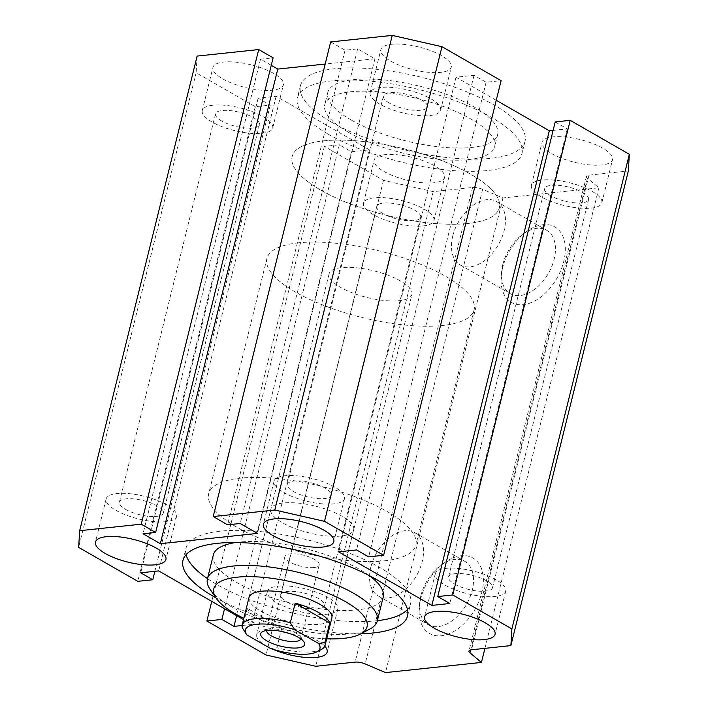 <?xml version="1.0" encoding="UTF-8"?>
<svg xmlns="http://www.w3.org/2000/svg" width="708" height="708" viewBox="0 0 708 708"><rect width="100%" height="100%" fill="white"/><g stroke="black" fill="none" stroke-linecap="round" stroke-linejoin="round"><path stroke-width="0.53" stroke-dasharray="3.54 2.66" d="M348.256 132.201A87.509 28.196 13.9 0 1 324.777 104.669A87.509 28.196 13.9 0 1 416.49 98.315A87.509 28.196 13.9 0 1 494.662 146.706A87.509 28.196 13.9 0 1 438.358 159.273A87.509 28.196 13.9 0 1 348.256 132.201M351.265 120.041A87.509 28.196 13.9 0 1 327.786 92.509A87.509 28.196 13.9 0 1 419.508 86.155A87.509 28.196 13.9 0 1 497.671 134.547A87.509 28.196 13.9 0 1 441.367 147.114A87.509 28.196 13.9 0 1 351.265 120.041M328.468 134.299A115.678 37.276 -166.1 0 0 447.58 170.088A115.678 37.276 -166.1 0 0 522.008 153.477A115.678 37.276 -166.1 0 0 418.676 89.5A115.678 37.276 -166.1 0 0 297.431 97.899A115.678 37.276 -166.1 0 0 328.468 134.299M331.477 122.139A115.678 37.276 -166.1 0 0 450.589 157.928A115.678 37.276 -166.1 0 0 525.017 141.317A115.678 37.276 -166.1 0 0 421.685 77.34A115.678 37.276 -166.1 0 0 300.44 85.739A115.678 37.276 -166.1 0 0 331.477 122.139M496.246 100.306L456.032 77.207L474.024 75.305L486.113 82.252L501.105 80.659M555.214 121.926L567.303 128.874L553.125 130.378M197.125 56.082L196.116 72.756L255.252 106.713L270.244 105.129L258.154 98.182L276.138 96.279L369.426 149.848L351.434 151.751L339.344 144.804L324.353 146.397L383.488 180.354L433.216 191.656L472.581 187.487A8.54 2.752 13.9 0 1 482.644 189.319L502.954 197.974L598.897 187.806L587.445 178.212A8.54 2.752 13.9 0 1 586.445 176.407A8.54 2.752 13.9 0 1 588.967 175.15L628.332 170.973M271.244 65.322L260.509 59.153L273.102 57.817M330.663 41.922L345.053 50.197L357.646 48.861L374.921 58.782L325.184 64.047M551.806 153.627A36.285 11.691 -166.1 0 0 589.171 164.849A36.285 11.691 -166.1 0 0 612.517 159.645A36.285 11.691 -166.1 0 0 580.1 139.573A36.285 11.691 -166.1 0 0 542.071 142.211A36.285 11.691 -166.1 0 0 551.806 153.627M222.684 78.827A36.285 11.691 -166.1 0 0 260.04 90.058A36.285 11.691 -166.1 0 0 283.386 84.845A36.285 11.691 -166.1 0 0 250.977 64.782A36.285 11.691 -166.1 0 0 212.94 67.41A36.285 11.691 -166.1 0 0 222.684 78.827M390.577 61.038A36.285 11.691 -166.1 0 0 427.933 72.26A36.285 11.691 -166.1 0 0 451.279 67.056A36.285 11.691 -166.1 0 0 418.87 46.985A36.285 11.691 -166.1 0 0 380.842 49.622A36.285 11.691 -166.1 0 0 390.577 61.038M383.913 171.424A36.285 11.691 -166.1 0 0 421.269 182.646A36.285 11.691 -166.1 0 0 444.615 177.434A36.285 11.691 -166.1 0 0 412.206 157.371A36.285 11.691 -166.1 0 0 374.178 159.999A36.285 11.691 -166.1 0 0 383.913 171.424M186.08 554.683A115.678 37.276 13.9 0 1 185.992 548.204A115.678 37.276 13.9 0 1 260.42 531.593A115.678 37.276 13.9 0 1 379.532 567.382A115.678 37.276 13.9 0 1 410.569 603.782A115.678 37.276 13.9 0 1 407.472 609.464M377.364 620.686A115.678 37.276 13.9 0 1 207.479 578.64M360.956 633.731A115.678 37.276 13.9 0 1 215.913 597.835M369.169 575.542A87.509 28.196 -166.1 0 0 359.744 569.48A87.509 28.196 -166.1 0 0 235.782 542.532M213.338 554.975A87.509 28.196 -166.1 0 0 261.783 594.118A87.509 28.196 -166.1 0 0 357.301 609.889A87.509 28.196 -166.1 0 0 383.223 597.012M373.231 214.568A36.285 11.691 13.9 0 1 363.496 203.152A36.285 11.691 13.9 0 1 401.524 200.514A36.285 11.691 13.9 0 1 433.942 220.586A36.285 11.691 13.9 0 1 410.596 225.79A36.285 11.691 13.9 0 1 373.231 214.568M382.833 213.55A22.621 7.292 13.9 0 1 376.762 206.435A22.621 7.292 13.9 0 1 400.471 204.789A22.621 7.292 13.9 0 1 420.676 217.303A22.621 7.292 13.9 0 1 406.126 220.551A22.621 7.292 13.9 0 1 382.833 213.55M379.895 104.182A36.285 11.691 13.9 0 1 370.16 92.766A36.285 11.691 13.9 0 1 408.189 90.137A36.285 11.691 13.9 0 1 440.606 110.2A36.285 11.691 13.9 0 1 417.26 115.413A36.285 11.691 13.9 0 1 379.895 104.182M389.489 103.164A22.621 7.292 13.9 0 1 383.417 96.049A22.621 7.292 13.9 0 1 407.135 94.403A22.621 7.292 13.9 0 1 427.34 106.917A22.621 7.292 13.9 0 1 412.791 110.165A22.621 7.292 13.9 0 1 389.489 103.164M212.002 121.98A36.285 11.691 13.9 0 1 202.267 110.563A36.285 11.691 13.9 0 1 240.295 107.926A36.285 11.691 13.9 0 1 272.704 127.998A36.285 11.691 13.9 0 1 249.358 133.201A36.285 11.691 13.9 0 1 212.002 121.98M221.595 120.962A22.621 7.292 13.9 0 1 215.524 113.846A22.621 7.292 13.9 0 1 239.233 112.2A22.621 7.292 13.9 0 1 259.447 124.714A22.621 7.292 13.9 0 1 244.888 127.962A22.621 7.292 13.9 0 1 221.595 120.962M541.133 196.771A36.285 11.691 13.9 0 1 531.398 185.354A36.285 11.691 13.9 0 1 569.427 182.726A36.285 11.691 13.9 0 1 601.835 202.789A36.285 11.691 13.9 0 1 578.489 208.002A36.285 11.691 13.9 0 1 541.133 196.771M550.727 195.762A22.621 7.292 13.9 0 1 544.656 188.638A22.621 7.292 13.9 0 1 568.365 187.001A22.621 7.292 13.9 0 1 588.578 199.506A22.621 7.292 13.9 0 1 574.02 202.754A22.621 7.292 13.9 0 1 550.727 195.762M166.867 504.91A36.285 11.691 -166.1 0 0 129.511 493.68A36.285 11.691 -166.1 0 0 106.165 498.892A36.285 11.691 -166.1 0 0 138.573 518.955A36.285 11.691 -166.1 0 0 176.602 516.327A36.285 11.691 -166.1 0 0 166.867 504.91M125.493 509.291A22.621 7.292 -166.1 0 0 148.786 516.291A22.621 7.292 -166.1 0 0 163.344 513.043A22.621 7.292 -166.1 0 0 143.131 500.529A22.621 7.292 -166.1 0 0 119.422 502.176A22.621 7.292 -166.1 0 0 125.493 509.291M495.998 579.702A36.285 11.691 -166.1 0 0 458.642 568.48A36.285 11.691 -166.1 0 0 435.296 573.684A36.285 11.691 -166.1 0 0 467.705 593.755A36.285 11.691 -166.1 0 0 505.733 591.118A36.285 11.691 -166.1 0 0 495.998 579.702M454.625 584.091A22.621 7.292 -166.1 0 0 477.918 591.083A22.621 7.292 -166.1 0 0 492.476 587.835A22.621 7.292 -166.1 0 0 472.263 575.33A22.621 7.292 -166.1 0 0 448.553 576.967A22.621 7.292 -166.1 0 0 454.625 584.091M272.961 649.289A36.285 11.691 13.9 0 1 256.721 634.634A36.285 11.691 13.9 0 1 280.067 629.421A36.285 11.691 13.9 0 1 317.423 640.643A36.285 11.691 13.9 0 1 324.813 646.192M328.105 597.499A36.285 11.691 -166.1 0 0 290.74 586.268A36.285 11.691 -166.1 0 0 267.394 591.481A36.285 11.691 -166.1 0 0 299.811 611.544A36.285 11.691 -166.1 0 0 337.84 608.915A36.285 11.691 -166.1 0 0 328.105 597.499M286.731 601.88A22.621 7.292 -166.1 0 0 310.024 608.88A22.621 7.292 -166.1 0 0 324.583 605.632A22.621 7.292 -166.1 0 0 304.369 593.118A22.621 7.292 -166.1 0 0 280.66 594.764A22.621 7.292 -166.1 0 0 286.731 601.88M334.769 487.113A36.285 11.691 -166.1 0 0 297.404 475.891A36.285 11.691 -166.1 0 0 274.058 481.095A36.285 11.691 -166.1 0 0 306.476 501.167A36.285 11.691 -166.1 0 0 344.504 498.529A36.285 11.691 -166.1 0 0 334.769 487.113M293.386 491.502A22.621 7.292 -166.1 0 0 316.688 498.494A22.621 7.292 -166.1 0 0 331.238 495.246A22.621 7.292 -166.1 0 0 311.033 482.741A22.621 7.292 -166.1 0 0 287.324 484.378A22.621 7.292 -166.1 0 0 293.386 491.502M411.941 294.413A42.684 13.753 13.9 0 1 399.294 300.688A42.684 13.753 13.9 0 1 352.699 292.997A42.684 13.753 13.9 0 1 329.07 273.908A42.684 13.753 13.9 0 1 377.214 271.695A42.684 13.753 13.9 0 1 411.941 294.413L331.857 618.022A42.684 13.753 13.9 0 1 319.211 624.297A42.684 13.753 13.9 0 1 272.615 616.606A42.684 13.753 13.9 0 1 248.986 597.508L270.819 509.256A42.684 13.753 13.9 0 1 315.564 506.158A42.684 13.753 13.9 0 1 353.69 529.761A42.684 13.753 13.9 0 1 341.052 536.045A42.684 13.753 13.9 0 1 294.457 528.354A42.684 13.753 13.9 0 1 270.819 509.256M326.707 638.802A78.969 25.453 13.9 0 1 243.835 618.296M369.921 629.005A87.509 28.196 13.9 0 1 351.38 633.819A87.509 28.196 13.9 0 1 210.179 589.472M384.24 560.842A106.713 34.391 -166.1 0 0 415.853 545.142A106.713 34.391 -166.1 0 0 320.52 486.122A106.713 34.391 -166.1 0 0 208.665 493.874A106.713 34.391 -166.1 0 0 267.748 541.611A106.713 34.391 -166.1 0 0 384.24 560.842M467.723 223.507A106.713 34.391 13.9 0 1 351.23 204.276A106.713 34.391 13.9 0 1 292.147 156.539A106.713 34.391 13.9 0 1 404.002 148.786A106.713 34.391 13.9 0 1 499.335 207.807A106.713 34.391 13.9 0 1 467.723 223.507M420.658 598.977A43.542 27.364 -60.1 0 0 419.286 606.968A43.542 27.364 -60.1 0 0 451.023 632.899A43.542 27.364 -60.1 0 0 483.228 576.816A43.542 27.364 -60.1 0 0 444.836 562.479A43.542 27.364 -60.1 0 0 420.658 598.977M420.853 595.755A36.568 22.983 119.9 0 1 441.155 565.108A36.568 22.983 119.9 0 1 464.74 561.32A36.568 22.983 119.9 0 1 466.457 604.473A36.568 22.983 119.9 0 1 428.322 624.739A36.568 22.983 119.9 0 1 419.702 602.464A36.568 22.983 119.9 0 1 420.853 595.755M370.85 567.037A36.568 22.983 119.9 0 1 414.738 532.611A36.568 22.983 119.9 0 1 416.463 575.763A36.568 22.983 119.9 0 1 378.32 596.03A36.568 22.983 119.9 0 1 370.85 567.037M502.583 267.916A43.542 27.364 -60.1 0 0 501.22 275.908A43.542 27.364 -60.1 0 0 532.947 301.838A43.542 27.364 -60.1 0 0 565.161 245.756A43.542 27.364 -60.1 0 0 526.761 231.419A43.542 27.364 -60.1 0 0 502.583 267.916M502.777 264.695A36.568 22.983 119.9 0 1 523.079 234.047A36.568 22.983 119.9 0 1 546.665 230.259A36.568 22.983 119.9 0 1 548.39 273.412A36.568 22.983 119.9 0 1 510.256 293.678A36.568 22.983 119.9 0 1 501.627 271.403A36.568 22.983 119.9 0 1 502.777 264.695M452.775 235.976A36.568 22.983 119.9 0 1 496.671 201.55A36.568 22.983 119.9 0 1 498.388 244.703A36.568 22.983 119.9 0 1 460.253 264.969A36.568 22.983 119.9 0 1 452.775 235.976M486.113 82.252L368.656 556.877M474.024 75.305L356.566 549.93M456.032 77.207L338.574 551.833M567.303 128.874L449.846 603.499M598.897 187.806L484.927 648.351M502.954 197.974L385.497 672.6M433.216 191.656L315.759 666.281M383.488 180.354L266.031 654.98M324.353 146.397L211.754 601.375M339.344 144.804L224.542 608.721M351.434 151.751L236.631 615.659M242.083 625.518L251.968 624.474L243.508 619.615M369.426 149.848L251.968 624.474M276.138 96.279L158.681 570.905M258.154 98.182L140.697 572.807M270.244 105.129L154.875 571.303M255.252 106.713L137.794 581.339M196.116 72.756L78.659 547.381M260.509 59.153L143.051 533.779M374.921 58.782L257.464 533.407M357.646 48.861L240.189 523.486M345.053 50.197L227.595 524.823M298.519 242.826A106.713 34.391 -166.1 0 0 266.916 258.526A106.713 34.391 -166.1 0 0 362.239 317.538A106.713 34.391 -166.1 0 0 474.095 309.794A106.713 34.391 -166.1 0 0 415.012 262.057A106.713 34.391 -166.1 0 0 298.519 242.826M323.76 140.839A106.713 34.391 13.9 0 1 440.252 160.07A106.713 34.391 13.9 0 1 499.335 207.807A106.713 34.391 13.9 0 1 387.48 215.559A106.713 34.391 13.9 0 1 292.147 156.539A106.713 34.391 13.9 0 1 323.76 140.839M281.766 628.076A42.684 13.753 13.9 0 1 247.216 608.234L281.766 628.076L276.908 647.687A42.684 13.753 -166.1 0 0 321.459 649.413M270.536 648.501L276.908 647.687M246.49 634.43L246.791 634.872M247.216 608.234L242.366 627.846M300.873 638.952A17.647 5.691 -166.1 0 0 300.909 638.811A17.647 5.691 -166.1 0 0 300.351 636.678A17.647 5.691 -166.1 0 0 285.147 629.049A17.647 5.691 -166.1 0 0 268.146 628.704A17.647 5.691 -166.1 0 0 266.651 630.332A17.647 5.691 -166.1 0 0 266.624 630.474M313.971 567.533A17.647 5.691 -166.1 0 0 319.193 564.931A17.647 5.691 -166.1 0 0 303.431 555.178A17.647 5.691 -166.1 0 0 284.935 556.453A17.647 5.691 -166.1 0 0 294.705 564.347A17.647 5.691 -166.1 0 0 313.971 567.533M588.967 175.15L471.51 649.776M587.445 178.212L470.714 649.9M482.644 189.319L365.178 663.945M472.581 187.487L355.124 662.113M327.786 92.509L324.777 104.669M497.671 134.547L494.662 146.706M300.44 85.739L297.431 97.899M525.017 141.317L522.008 153.477M407.56 615.942L410.569 603.782M182.983 560.364L185.992 548.204M433.942 220.586L444.615 177.434M363.496 203.152L374.178 159.999M440.606 110.2L451.279 67.056M370.16 92.766L380.842 49.622M272.704 127.998L283.386 84.845M202.267 110.563L212.94 67.41M601.835 202.789L612.517 159.645M531.398 185.354L542.071 142.211M106.165 498.892L95.483 542.036M176.602 516.327L165.929 559.47M435.296 573.684L424.614 616.836M505.733 591.118L495.06 634.271M267.394 591.481L256.721 634.634M337.84 608.915L327.158 652.059M274.058 481.095L263.385 524.247M344.504 498.529L333.822 541.682M331.857 618.022L353.69 529.761M419.702 602.464L419.286 606.968M441.155 565.108L444.836 562.479M378.32 596.03L428.322 624.739M414.738 532.611L464.74 561.32M501.627 271.403L501.22 275.908M523.079 234.047L526.761 231.419M460.253 264.969L510.256 293.678M496.671 201.55L546.665 230.259M266.916 258.526L208.665 493.874M474.095 309.794L415.853 545.142M544.656 188.638L448.553 576.967M588.578 199.506L492.476 587.835M376.762 206.435L280.66 594.764M420.676 217.303L324.583 605.632M215.524 113.846L119.422 502.176M259.447 124.714L163.344 513.043M383.417 96.049L287.324 484.378M427.34 106.917L331.238 495.246M586.445 176.407L468.979 651.033M329.07 273.908L248.986 597.508M268.146 628.704L262.597 631.625M300.351 636.678L303.9 641.846M284.935 556.453L266.651 630.332M319.193 564.931L300.909 638.811"/><path stroke-width="1.06" d="M383.647 555.284L501.105 80.659L441.969 46.701L392.241 35.4L330.663 41.922L213.205 516.548L274.784 510.025L324.512 521.327L383.647 555.284L368.656 556.877L356.566 549.93L338.574 551.833L431.862 605.402L449.846 603.499L437.756 596.552L452.748 594.968L511.884 628.925L510.875 645.599L471.51 649.776A8.54 2.752 -166.1 0 0 468.979 651.033A8.54 2.752 -166.1 0 0 469.988 652.838L481.44 662.431L385.497 672.6L365.178 663.945A8.54 2.752 -166.1 0 0 355.124 662.113L315.759 666.281L266.031 654.98L206.895 621.022L221.887 619.429L233.976 626.376L242.083 625.518M553.125 130.378L549.32 130.776L496.246 100.306M510.875 645.599L628.332 170.973L629.341 154.3L570.205 120.342L555.214 121.926L437.756 596.552M155.645 532.443L273.102 57.817L258.703 49.551L197.125 56.082L79.668 530.708L141.246 524.177L155.645 532.443L143.051 533.779L160.327 543.7L257.464 533.407L240.189 523.486L227.595 524.823L213.205 516.548M325.184 64.047L277.784 69.074L271.244 65.322M407.472 609.464A115.678 37.276 13.9 0 1 377.364 620.686M207.479 578.64A115.678 37.276 13.9 0 1 186.08 554.683M215.913 597.835A115.678 37.276 13.9 0 1 182.983 560.364A115.678 37.276 13.9 0 1 257.411 543.753A115.678 37.276 13.9 0 1 376.523 579.542A115.678 37.276 13.9 0 1 407.56 615.942A115.678 37.276 13.9 0 1 360.956 633.731M235.782 542.532A87.509 28.196 -166.1 0 0 213.338 554.975L207.417 578.896A87.509 28.196 13.9 0 1 299.13 572.551A87.509 28.196 13.9 0 1 377.302 620.943A87.509 28.196 13.9 0 1 369.921 629.005L360.416 634.014A78.969 25.453 13.9 0 1 343.681 638.351A78.969 25.453 13.9 0 1 326.707 638.802M377.302 620.943L383.223 597.012A87.509 28.196 -166.1 0 0 369.169 575.542M156.194 548.054A36.285 11.691 13.9 0 1 165.929 559.47A36.285 11.691 13.9 0 1 127.9 562.108A36.285 11.691 13.9 0 1 95.483 542.036A36.285 11.691 13.9 0 1 118.829 536.832A36.285 11.691 13.9 0 1 156.194 548.054M485.316 622.854A36.285 11.691 13.9 0 1 495.06 634.271A36.285 11.691 13.9 0 1 457.023 636.899A36.285 11.691 13.9 0 1 424.614 616.836A36.285 11.691 13.9 0 1 447.96 611.624A36.285 11.691 13.9 0 1 485.316 622.854M324.813 646.192A36.285 11.691 13.9 0 1 327.158 652.059A36.285 11.691 13.9 0 1 272.961 649.289M324.087 530.265A36.285 11.691 13.9 0 1 333.822 541.682A36.285 11.691 13.9 0 1 295.794 544.31A36.285 11.691 13.9 0 1 263.385 524.247A36.285 11.691 13.9 0 1 286.731 519.035A36.285 11.691 13.9 0 1 324.087 530.265M290.333 622.766A42.684 13.753 -166.1 0 0 242.189 624.969L248.986 597.508A42.684 13.753 13.9 0 1 293.723 594.41A42.684 13.753 13.9 0 1 331.857 618.022L325.06 645.475A42.684 13.753 -166.1 0 0 324.884 642.599L318.511 643.422L294.767 629.784L290.333 622.766L295.183 603.145A42.684 13.753 13.9 0 1 329.733 622.987L295.183 603.145M243.835 618.296A78.969 25.453 13.9 0 1 216.259 598.34A78.969 25.453 13.9 0 1 296.528 583.065A78.969 25.453 13.9 0 1 360.416 634.014M216.259 598.34L210.179 589.472A87.509 28.196 13.9 0 1 207.417 578.896M441.969 46.701L324.512 521.327M549.32 130.776L431.862 605.402M570.205 120.342L452.748 594.968M629.341 154.3L511.884 628.925M484.927 648.351L481.44 662.431M211.754 601.375L206.895 621.022M224.542 608.721L221.887 619.429M236.631 615.659L233.976 626.376M243.508 619.615L158.681 570.905L140.697 572.807L152.786 579.755L137.794 581.339L78.659 547.381L79.668 530.708M154.875 571.303L152.786 579.755M258.703 49.551L141.246 524.177M277.784 69.074L160.327 543.7M392.241 35.4L274.784 510.025M329.733 622.987L324.884 642.599M294.767 629.784A38.418 12.381 13.9 0 0 257.031 624.235A38.418 12.381 13.9 0 0 246.57 634.563A38.418 12.381 13.9 0 0 246.791 634.872L270.536 648.501A38.418 12.381 13.9 0 0 316.706 651.918L321.459 649.413A42.684 13.753 -166.1 0 0 325.06 645.475M242.189 624.969A42.684 13.753 -166.1 0 0 242.366 627.846L246.49 634.43M318.511 643.422A38.418 12.381 13.9 0 1 316.706 651.918M297.909 647.909A22.621 7.292 13.9 0 1 269.916 642.448A22.621 7.292 13.9 0 1 262.597 631.625A22.621 7.292 13.9 0 1 284.404 632.067A22.621 7.292 13.9 0 1 303.9 641.846A22.621 7.292 13.9 0 1 297.909 647.909M266.624 630.474A17.647 5.691 -166.1 0 0 276.624 638.306A17.647 5.691 -166.1 0 0 295.687 641.404A17.647 5.691 -166.1 0 0 300.873 638.952M470.714 649.9L469.988 652.838M246.57 634.563L246.26 634.102"/></g></svg>
